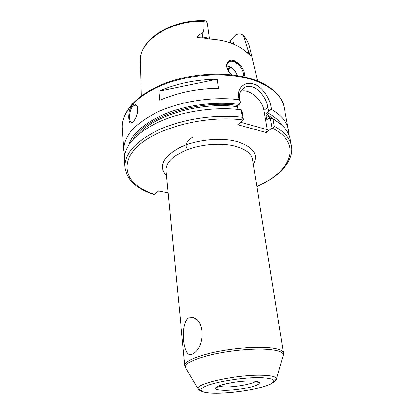 <?xml version="1.0" encoding="UTF-8"?>
<svg xmlns="http://www.w3.org/2000/svg" width="414" height="414" viewBox="0 0 414 414"><rect width="100%" height="100%" fill="white"/><g stroke="black" fill="none" stroke-linecap="round" stroke-linejoin="round"><path stroke-width="0.62" d="M232.176 74.893C223.348 68.921 225.759 57.624 234.355 60.687L239.39 63.984C243.753 69.06 245.279 73.366 243.975 76.89M243.039 76.683C244.177 73.413 242.744 69.423 238.743 64.708L234.101 61.65C232.114 60.993 230.375 61.112 228.88 62.017C225.966 64.413 226.127 67.818 229.372 72.227M137.324 106.445L137.324 106.445C138.385 111.382 137.262 116.199 133.945 120.898L133.318 121.618C127.962 128.169 126.793 111.475 132.097 105.518C134.302 103.453 136.046 103.759 137.324 106.445L137.572 107.247C136.998 105.834 136.165 105.125 135.067 105.115L132.775 106.341C128.868 110.455 128.671 123.129 131.947 122.306L133.21 121.726M192.287 354.146C183.009 359.569 179.697 323.872 188.598 317.962L193.11 317.59C204.759 320.136 204.925 345.793 194.202 352.945L192.287 354.146M226.779 66.028L229.128 66.411C233.046 68.093 235.789 71.161 237.362 75.617M230.707 67.109L227.855 70.007M230.344 42.87L230.101 40.5L236.456 34.393L240.311 33.876L242.92 34.993L243.556 35.894L247.955 49.887L250.579 55.937L246.092 51.859C242.174 48.241 237.082 45.297 230.805 43.03C224.486 40.789 217.469 39.454 209.758 39.035L202.7 37.902C200.655 38.14 198.865 37.933 197.328 37.286L202.549 37.156L202.063 33.565C199.734 34.108 198.156 35.35 197.328 37.286M207.419 23.727L206.203 21.274L205.153 20.721L203.978 21.305C203.595 25.301 204.816 30.134 202.063 33.565M158.955 91.209L159.835 100.26C177.725 92.596 197.276 88.606 218.499 88.285L217.205 79.224C196.127 79.488 176.711 83.488 158.955 91.209L217.205 79.224M124.604 155.348L123.729 150.603C123.243 136.465 134.721 123.522 158.174 111.775C181.182 101.176 213.251 96.384 239.297 99.727C235.597 89.403 244.213 80.714 253.761 84.089C263.283 86.95 270.932 100.411 271.393 109.379C281.241 115.087 286.892 121.799 288.341 129.52L288.693 134.327M271.393 109.379L268.753 110.641L267.568 112.805L266.305 113.834L265.876 115.04L266.916 119.579L268.562 118.44L270.342 118.383L272.955 119.035C282.964 124.635 288.687 131.248 290.121 138.871L291.435 145.8C292.372 150.251 291.896 156.849 286.193 165.176C279.843 173.569 270.063 180.747 256.846 186.709M227.628 69.557L230.396 66.944M268.753 110.641L267.77 107.304C266.373 95.608 253.249 81.812 244.265 87.716C240.524 90.071 238.945 93.755 239.525 98.78L240.441 102.186L239.266 104.431L238.029 105.508L237.6 106.755L238.014 109.441M240.441 102.186L239.297 99.727M128.806 144.967C132.977 132.397 146.095 121.633 168.172 112.67C189.653 104.556 216.957 101.404 239.266 104.431M243.458 119.993L242.345 117.229C215.999 114.067 183.397 118.859 159.975 129.272C136.097 140.801 124.386 153.423 124.842 167.142L124.371 160.104C123.698 147.684 133.236 135.932 152.983 124.852C176.235 112.339 212.594 106.046 241.176 109.793L241.9 110.114L243.458 119.993L237.807 124.723L266.295 132.542L272.06 128.029L270.342 118.383M242.345 117.229L241.176 109.793M153.097 194.197L154.665 194.285L158.588 191.004L168.125 192.821M267.568 112.805C274.296 116.406 279.108 120.583 282.012 125.344M272.955 119.035L274.254 126.275C274.12 127.341 273.39 127.926 272.06 128.029C303.71 143.653 290.763 172.012 256.815 186.517M240.689 91.375C248.607 88.104 262.419 99.562 263.951 110.45L267.304 129.67L266.295 132.542M240.72 122.285L267.304 129.67M137.722 111.563L136.335 116.691M192.624 137.225C187.563 140.305 185.482 143.694 186.378 147.394M224.704 390.371C214.711 390.112 212.936 388.544 219.363 385.662C226.184 383.069 241.352 380.766 250.946 380.885C260.737 381.33 262.088 382.976 254.998 385.817C247.939 388.301 234.065 390.376 224.704 390.371M218.68 385.957C219.979 386.557 222.416 386.867 225.987 386.888C236.337 387.012 253.021 383.861 255.785 381.201M232.182 60.247L239.163 64.242M166.469 175.702C158.433 166.775 162.459 157.589 178.553 148.145C194.43 139.927 219.725 136.998 236.534 141.402C253.239 146.628 258.833 154.355 253.311 164.581M252.499 159.493C251.365 153.454 245.507 148.988 234.924 146.095C221.702 142.747 202.772 144.015 188.292 149.294C173.228 155.328 165.791 162.423 165.978 170.578L184.81 365.546C185.074 361.401 193.99 357.158 211.559 352.816C228.44 348.909 250.149 346.72 264.836 347.398C276.568 348.055 282.757 349.892 283.414 352.914L252.499 159.493M200.743 390.764C199.051 390.216 198.135 389.533 198.001 388.72C195.237 383.618 236.927 374.479 261.55 375.193C271.103 375.426 276.081 376.585 276.49 378.665C276.568 379.488 275.853 380.378 274.353 381.335M260.121 377.573C244.115 377.299 218.219 381.253 207.088 385.61C195.713 389.967 201.1 393.393 216.62 393.29C232 393.248 254.336 389.916 266.13 385.864C278.213 381.18 276.21 378.417 260.121 377.573M282.902 356.335L283.342 354.808C282.995 351.714 276.831 349.84 264.856 349.183C250.103 348.531 228.238 350.767 211.404 354.7C193.887 359.073 185.208 363.295 185.363 367.358L186.171 368.724M252.68 79.281C271.615 85.093 282.953 97.745 284.133 107.35C281.815 95.603 271.46 86.479 253.063 79.98C228.642 71.917 192.267 73.511 164.575 84.218C136.837 94.925 121.048 112.82 122.213 128.097C121.183 111.811 137.277 94.128 164.668 83.452C192.096 72.802 228.057 71.187 252.411 79.193M203.978 21.305C170.459 19.96 138.405 41.462 140.47 60.941L141.272 95.97M266.595 119.16L267.232 119.501M271.775 118.74L265.876 115.04M266.305 113.834L276.216 120.945M247.862 52.681L247.805 53.168M257.596 81.072L249.538 46.968C248.659 43.015 246.666 39.325 243.556 35.894M133.308 139.254C144.326 117.498 197.369 99.391 238.029 105.508M237.6 106.755C201.307 101.492 153.796 115.402 138.224 134.597M243.453 119.998C205.479 114.792 155.881 127.921 136.879 147.12C117.493 166.268 128.2 185.984 154.355 194.342M274.254 126.275C284.294 131.776 290.023 138.286 291.435 145.8M267.77 107.304L263.951 110.45M233.589 44.107L232.611 37.979M245.895 51.678L248.545 53.359L247.955 49.887M248.793 53.98L250.579 55.937M202.7 37.902L202.549 37.156C205.054 37.136 207.036 37.721 208.501 38.911M217.826 386.298C217.05 387.866 216.367 388.415 215.777 387.939C215.249 385.424 237.817 380.523 250.915 380.896C255.816 380.989 258.543 381.485 259.092 382.391C258.812 383.059 258.01 382.702 256.696 381.32M136.175 105.41L135.067 105.115M232.978 60.34L239.271 64.113M237.89 63.13L237.802 62.581M184.81 365.546L185.363 367.358L198.001 388.72L201.437 391.251C203.491 392.472 208.547 393.155 216.594 393.3C228.083 393.057 240.053 391.763 252.509 389.414C260.08 387.732 265.923 386.045 270.042 384.352C272.371 383.121 273.763 382.169 274.228 381.496L276.49 378.665L283.342 354.808L283.414 352.914M122.213 128.097L123.729 150.603M243.261 35.361C246.309 38.688 248.343 42.326 249.373 46.275M284.133 107.35L288.341 129.52M124.842 167.142C126.844 179.805 136.413 188.872 153.553 194.347M204.739 20.705C171.846 19.08 139.373 39.527 140.46 60.237M228.88 62.017L226.541 64.279M244.265 87.716L241.393 90.283M132.402 122.415L131.947 122.306M209.582 39.025L207.398 23.541M197.349 320.265L193.11 317.59"/></g></svg>
